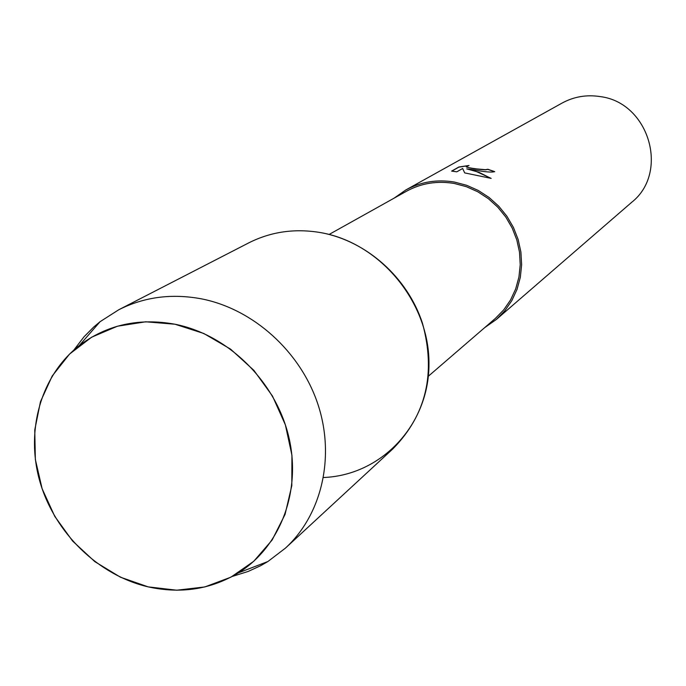 <?xml version="1.0" encoding="UTF-8"?>
<svg xmlns="http://www.w3.org/2000/svg" width="686" height="686" viewBox="0 0 686 686"><rect width="100%" height="100%" fill="white"/><g stroke="black" fill="none" stroke-linecap="round" stroke-linejoin="round"><path stroke-width="1.03" d="M175.007 324.229L145.724 321.794L117.46 326.21L91.641 337.186L69.552 354.079L52.23 375.962L40.465 401.696L34.763 429.993L35.346 459.474L42.12 488.715L54.743 516.335L72.596 541.031L94.84 561.645L120.427 577.183L148.176 586.873L176.756 590.209L204.788 586.95L230.89 577.175L253.743 561.294L272.128 540.028L285.067 514.38L291.807 485.645L291.936 455.281L285.385 424.883L272.479 396.054L253.871 370.346L230.565 349.123L203.793 333.482L175.007 324.229C138.761 317.687 106.862 324.778 79.31 345.521C40.663 375.696 25.245 431.082 40.002 481.992C54.803 532.919 98.287 575.254 148.176 586.873C180.881 594.059 210.954 589.394 238.394 572.87C280.874 546.399 302.046 489.864 288.386 435.267C274.829 380.661 227.709 334.708 175.007 324.229M428.347 376.228L495.395 318.398L503.747 309.84L510.573 299.928L515.683 288.917L518.933 277.084L520.22 264.753L519.516 252.251L516.815 239.92L512.21 228.086L505.805 217.068L497.77 207.172L488.338 198.657L477.756 191.763L466.308 186.661L454.312 183.479C437.171 180.615 421.213 183.205 406.438 191.265L329.134 234.44M484.65 327.668L496.45 319.393L504.93 310.672L511.859 300.571L517.047 289.346L520.331 277.307L521.634 264.753L520.897 252.036L518.144 239.483L513.437 227.443L506.911 216.236L498.731 206.169L489.127 197.508L478.356 190.494L466.703 185.306L454.501 182.073C437.093 179.157 420.878 181.781 405.863 189.936L394.047 198.185M475.012 170.034L466.737 168.867L474.172 170.531L491.167 178.386L464.679 172.898L462.647 168.482L456.816 171.826L451.637 171.097L458.848 167.015L469.018 165.48L466.283 166.767C467.363 167.478 470.896 168.207 476.89 168.936L485.508 169.691L487.875 169.262L494.7 171.646C491.605 172.52 485.045 171.98 475.012 170.034M496.45 319.393L631.583 202.396C669.639 172.555 649.119 102.523 600.164 96.589C586.607 94.488 573.916 96.64 562.083 103.072L405.863 189.936M494.546 171.732L487.849 169.399L485.491 169.828C476.47 169.279 470.064 168.31 466.266 166.904L466.24 166.664M490.816 178.317L478.982 172.306L466.737 168.867M468.058 165.686L458.831 167.152L451.808 171.131M323.518 477.507C381.176 475.295 429.093 425.131 428.973 363.906C429.445 302.74 380.73 243.427 321.477 232.751C295.486 228.164 271.253 231.534 248.778 242.861L118.755 309.763L100.079 321.691L93.725 327.016L83.992 336.835L73.874 350.04M232.288 576.437L248.16 571.447L260.714 565.676L267.892 561.525L285.505 548.071C321.906 514.5 335.377 456.73 317.841 404.045C300.296 351.369 253.22 309.034 201.444 298.847C171.723 293.308 144.163 296.944 118.755 309.763M285.505 548.071L392.906 448.833C426.289 414.876 436.125 372.978 422.43 323.132C407.518 277.556 366.77 241.215 321.477 232.751M79.31 345.521L100.079 321.691M238.394 572.87L267.892 561.525"/></g></svg>
